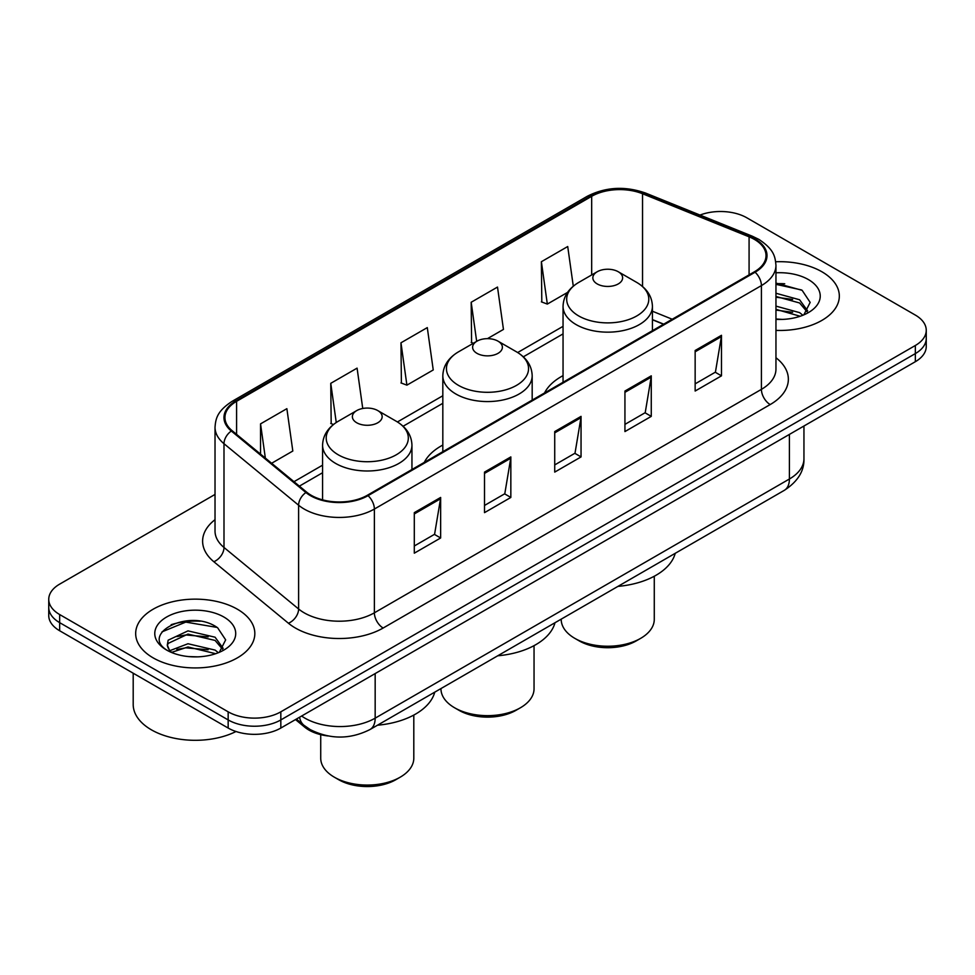 <?xml version="1.0" encoding="UTF-8"?>
<svg xmlns="http://www.w3.org/2000/svg" width="975" height="975" viewBox="0 0 975 975"><rect width="100%" height="100%" fill="white"/><g stroke="black" fill="none" stroke-linecap="round" stroke-linejoin="round"><path stroke-width="1.46" d="M442.821 445.051A65.776 37.976 0 0 0 424.296 462.382M563.05 375.631A65.776 37.976 0 0 0 544.538 392.962M663.536 324.261L652.421 319.763M327.856 735.93A37.233 21.499 180 0 1 304.748 727.192L295.498 719.562M200.216 621.233A49.652 28.665 0 0 0 171.161 624.695M784.717 283.774A49.652 28.665 0 0 0 775.954 283.713M215.024 494.435L59.658 584.135A37.233 21.499 0 0 0 48.75 599.345L48.75 615.554A37.233 21.499 0 0 0 59.658 630.752L228.162 728.045A37.233 21.499 0 0 0 280.824 728.045L915.342 361.701A37.233 21.499 0 0 0 926.25 346.503L926.25 338.398A37.233 21.499 0 0 1 915.342 353.596A37.233 21.499 0 0 0 926.25 338.398L926.25 330.281A37.233 21.499 0 0 0 915.342 315.083L746.838 217.803A37.233 21.499 0 0 0 700.001 215.061M48.75 599.345A37.233 21.499 0 0 0 59.658 614.543L228.162 711.823A37.233 21.499 0 0 0 280.824 711.823L280.824 719.928L915.342 353.596L280.824 719.928A37.233 21.499 0 0 1 228.162 719.928A37.233 21.499 0 0 0 280.824 719.928L280.824 728.045M59.658 614.543L59.658 622.647L228.162 719.928L59.658 622.647A37.233 21.499 0 0 1 48.75 607.449A37.233 21.499 0 0 0 59.658 622.647L59.658 630.752M821.876 271.757A59.573 34.393 0 0 0 775.698 261.763A59.573 34.393 0 0 1 821.876 271.757A59.573 34.393 0 0 1 839.329 296.083A59.573 34.393 0 0 0 821.876 271.757M237.376 609.217A59.573 34.393 0 0 0 172.453 601.77A59.573 34.393 0 0 0 135.671 633.543A59.573 34.393 0 0 0 153.124 657.857A59.573 34.393 0 0 0 218.047 665.316A59.573 34.393 0 0 0 254.828 633.543A59.573 34.393 0 0 0 237.376 609.217A59.573 34.393 0 0 0 172.453 601.77A59.573 34.393 0 0 0 135.671 633.543A59.573 34.393 0 0 0 153.124 657.857A59.573 34.393 0 0 0 218.047 665.316A59.573 34.393 0 0 0 254.828 633.543A59.573 34.393 0 0 0 237.376 609.217M754.382 239.387A39.719 22.925 180 0 1 766.021 255.596A39.719 22.925 180 0 1 754.382 271.806L367.356 495.263A39.719 22.925 180 0 1 306.735 492.204L232.135 430.694A39.719 22.925 180 0 1 224.945 417.532A39.719 22.925 180 0 1 236.584 401.322L591.679 196.316A39.719 22.925 180 0 1 642.537 193.745L749.08 236.815A39.719 22.925 180 0 1 754.382 239.387M755.089 238.973A40.706 23.51 0 0 0 749.653 236.34L643.11 193.269A40.706 23.51 0 0 0 590.972 195.902L235.877 400.92A40.706 23.51 0 0 0 231.319 431.023L305.918 492.533A40.706 23.51 0 0 0 368.05 495.666L755.089 272.22A40.706 23.51 0 0 0 755.089 238.973M414.302 512.643L414.302 553.178L440.639 537.981L440.639 497.445L414.302 512.643M414.302 545.988L434.582 534.276L440.529 498.786A9.933 5.728 -120 0 0 440.639 497.445M434.411 534.385L440.639 537.981M484.514 472.107L484.514 512.643L510.839 497.445L510.839 456.909L484.514 472.107M484.514 505.452L504.794 493.74L510.742 458.25A9.933 5.728 -120 0 0 510.839 456.909M504.611 493.85L510.839 497.445M695.151 350.5L695.151 391.036L721.476 375.838L721.476 335.303L695.151 350.5M695.151 383.845L715.431 372.133L721.366 336.643A9.933 5.728 -120 0 0 721.476 335.303M715.248 372.243L721.476 375.838M624.938 391.036L624.938 431.572L651.263 416.374L651.263 375.838L624.938 391.036M624.938 424.381L645.218 412.669L651.154 377.179A9.933 5.728 -120 0 0 651.263 375.838M645.036 412.778L651.263 416.374M554.726 431.572L554.726 472.107L581.051 456.909L581.051 416.374L554.726 431.572M554.726 464.917L575.006 453.204L580.954 417.714A9.933 5.728 -120 0 0 581.051 416.374M574.823 453.314L581.051 456.909M775.954 330.403A59.573 34.393 0 0 0 839.329 296.083A59.573 34.393 0 0 1 775.954 330.403M280.824 711.823L915.342 345.491A37.233 21.499 0 0 0 926.25 330.281M271.635 463.259L292.817 451.023L286.869 408.671L260.544 423.869L260.544 454.118M487.439 338.654L503.453 329.416L497.506 287.064L471.181 302.262L471.595 342.554M573.288 286.199L567.718 246.529L541.381 261.727L541.808 302.018M362.749 408.476L357.082 368.136L330.757 383.333L331.183 423.625M400.969 342.798L406.904 385.149L433.241 369.952L427.294 327.6L400.969 342.798L401.395 383.09M406.904 385.149L400.969 382.931M473.411 343.237L471.181 342.396M471.181 302.262L476.665 341.36M541.381 261.727L547.328 304.078L567.548 292.415M547.328 304.078L541.381 301.86M333.487 424.491L330.757 423.467M330.757 383.333L336.253 422.492M260.544 423.869L265.346 458.079M775.954 318.996L782.425 319.398M775.954 306.126L799.585 312.622L802.876 315.254M775.954 309.343L800.182 316.253M775.954 293.256L799.585 299.752L807.653 310.891M775.954 296.473L799.585 302.969L807.02 311.72M775.954 319.349A40.475 23.363 0 0 0 808.372 312.609A40.475 23.363 0 0 0 808.372 279.557A40.475 23.363 0 0 0 775.954 272.817M803.827 314.864L810.164 302.408L802.145 290.331L775.954 283.091M775.954 284.334L801.596 289.965M775.954 297.204L792.638 299.423M775.954 310.074L792.638 312.293M561.198 619.149L561.198 619.357A46.544 26.873 0 0 0 574.823 638.357L579.211 640.892A40.341 23.29 0 0 0 636.261 640.892L640.648 638.357A46.544 26.873 0 0 0 654.274 619.357L654.274 576.237M579.211 640.892L574.823 638.357A46.544 26.873 0 0 0 640.648 638.357M597.2 283.92A14.893 8.604 0 0 0 618.272 283.92A14.893 8.604 0 0 0 618.272 271.757L636.76 282.433A41.047 23.693 0 0 1 636.76 315.949A41.047 23.693 0 0 1 578.711 315.949A41.047 23.693 0 0 1 578.711 282.433C568.608 288.442 563.379 296.412 563.05 306.357A44.679 25.801 0 0 0 576.14 324.602A44.679 25.801 0 0 0 624.829 330.196A44.679 25.801 0 0 0 652.421 306.357C652.092 296.412 646.864 288.442 636.76 282.433L618.272 271.757A14.893 8.604 0 0 0 597.2 271.757A14.893 8.604 0 0 0 597.2 283.92M617.967 586.377A68.262 39.414 0 0 0 675.224 553.312M440.956 688.569L440.956 688.777A46.544 26.873 0 0 0 454.594 707.777L458.981 710.312A40.341 23.29 0 0 0 516.019 710.312L520.406 707.777A46.544 26.873 0 0 0 534.044 688.777L534.044 645.657M458.981 710.312L454.594 707.777A46.544 26.873 0 0 0 520.406 707.777M476.97 353.34A14.893 8.604 0 0 0 498.03 353.34A14.893 8.604 0 0 0 498.03 341.177L516.518 351.853A41.047 23.693 0 0 0 516.518 351.853A41.047 23.693 0 0 1 516.518 385.369A41.047 23.693 0 0 1 458.482 385.369A41.047 23.693 0 0 1 458.469 351.853C448.366 357.862 443.15 365.832 442.821 375.777A44.679 25.801 0 0 0 455.91 394.022A44.679 25.801 0 0 0 504.599 399.604A44.679 25.801 0 0 0 532.179 375.777C531.85 365.832 526.634 357.862 516.531 351.853L498.03 341.177A14.893 8.604 0 0 0 476.97 341.177A14.893 8.604 0 0 0 476.97 353.34M497.737 655.785A68.262 39.414 0 0 0 554.994 622.732M320.726 734.65L320.726 758.197A46.544 26.873 0 0 0 334.352 777.197L338.739 779.732A40.341 23.29 0 0 0 395.789 779.732L400.177 777.197A46.544 26.873 0 0 0 413.802 758.197L413.802 715.065M338.739 779.732L334.352 777.197A46.544 26.873 0 0 0 400.177 777.197M356.728 422.76A14.893 8.604 0 0 0 377.8 422.76A14.893 8.604 0 0 0 377.8 410.597L396.289 421.273A41.047 23.693 0 0 1 396.289 454.789A41.047 23.693 0 0 1 338.24 454.789A41.047 23.693 0 0 1 338.24 421.273C328.136 427.269 322.908 435.252 322.579 445.197A44.679 25.801 0 0 0 335.668 463.43A44.679 25.801 0 0 0 384.369 469.024A44.679 25.801 0 0 0 411.95 445.197C411.621 435.252 406.392 427.269 396.289 421.273L377.8 410.597A14.893 8.604 0 0 0 356.728 410.597A14.893 8.604 0 0 0 356.728 422.76M377.508 725.205A68.262 39.414 0 0 0 434.753 692.152M133.197 673.213L133.197 704.474A62.059 35.831 0 0 0 151.369 729.812A62.059 35.831 0 0 0 235.999 731.506M188.467 656.577L197.925 656.858M169.918 650.642L187.992 643.744L215.085 650.081L218.376 652.714M171.576 652.372L187.992 646.961L215.682 653.713M170.198 651.897L167.298 645.097A28.056 16.197 0 0 0 171.832 652.592M167.298 645.097L168.151 640.185L187.992 630.874L215.085 637.211L223.153 648.351M167.371 645.487L168.151 643.402L187.992 634.091L215.085 640.429L222.519 649.179M219.326 652.324L225.664 639.868L217.644 627.79C189.26 607.376 138.791 634.274 167.932 650.764L168.078 650.849M223.86 617.017A40.475 23.363 0 0 0 166.627 617.017A40.475 23.363 0 0 0 166.627 650.057A40.475 23.363 0 0 0 223.86 650.057A40.475 23.363 0 0 0 223.86 617.017M162.021 631.849L185.774 622.099L217.096 627.425M176.865 636.578L185.774 634.969L208.138 636.882M176.865 649.447L185.774 647.839L208.138 649.752M304.748 725.924L304.748 727.192M301.616 716.028A49.652 28.665 0 0 0 304.956 718.161A49.652 28.665 0 0 0 375.168 718.161L789.409 479.005A49.652 28.665 0 0 0 803.948 458.737C804.314 471.047 797.745 481.601 784.266 490.364L370.025 729.519A24.826 14.332 60 0 0 375.168 718.161L375.168 673.567M789.409 434.411L789.409 479.005A24.826 14.332 60 0 1 784.266 490.364M299.605 717.198A24.826 16.599 129.5 0 0 303.932 725.266L296.388 719.05M915.342 361.701L915.342 345.491M228.162 728.045L228.162 711.823M775.954 357.74A62.059 35.831 180 0 1 770.189 404.564L383.151 628.022A12.407 7.166 60 0 1 374.376 612.812L761.414 389.366A49.652 28.665 0 0 0 775.954 369.098L775.954 265.322A49.652 28.665 180 0 1 761.414 285.59A12.407 7.166 -120 0 0 755.089 272.22M383.151 628.022A62.059 35.831 180 0 1 295.388 628.022A62.059 35.831 180 0 1 288.429 623.232L213.83 561.722A62.059 35.831 180 0 1 215.024 519.675M304.163 612.812A49.652 28.665 0 0 0 374.376 612.812L374.376 509.048A49.652 28.665 180 0 1 298.606 505.221L223.994 443.71A49.652 28.665 180 0 1 215.024 427.269L215.024 531.034A49.652 28.665 0 0 0 223.994 547.475L298.606 608.985A49.652 28.665 0 0 0 304.163 612.812M775.954 265.322C775.149 256.791 774.357 249.697 758.842 239.375L752.31 236.206A12.407 5.813 112 0 0 749.653 236.34M752.31 236.206L645.767 193.135C625.207 185.859 605.694 186.92 587.23 196.304A12.407 7.166 60 0 1 590.972 195.902M235.877 400.92A12.407 7.166 -120 0 0 232.135 401.322C217.084 411.182 215.707 418.616 215.024 427.269M231.319 431.023A12.407 8.3 129.5 0 0 223.994 443.71L223.994 547.475A12.407 8.3 -50.5 0 1 213.83 561.722M645.767 193.135A12.407 5.813 112 0 0 643.11 193.269M305.918 492.533A12.407 8.3 129.5 0 0 298.606 505.221L298.606 608.985A12.407 8.3 -50.5 0 1 288.429 623.232M368.05 495.666A12.407 7.166 60 0 1 374.376 509.048L761.414 285.59L761.414 389.366A12.407 7.166 60 0 0 770.189 404.564M236.584 401.322L236.584 434.362M749.08 236.815L749.08 274.877M642.537 193.745L642.537 286.504M672.226 319.239L652.421 311.232M591.679 196.316L591.679 274.95M563.05 326.332L517.676 352.536M442.821 395.753L397.434 421.956M322.579 465.173L293.987 481.687M554.726 432.863L580.954 417.714M624.938 392.328L651.154 377.179M695.151 351.792L721.366 336.643M484.514 473.399L510.742 458.25M414.302 513.935L440.529 498.786M370.025 729.519C350.049 739.562 330.074 739.562 310.099 729.519L303.932 725.266M803.948 458.737L803.948 426.014M587.23 196.304L232.135 401.322M563.05 333.889L523.331 356.826M442.821 403.309L403.102 426.246M322.579 472.729L299.374 486.135M663.719 324.151L652.421 319.593M652.421 330.683L652.421 306.357M563.05 382.273L563.05 306.357M597.2 271.757L578.711 282.433M532.179 400.103L532.179 375.777M442.821 451.693L442.821 375.777M476.97 341.177L458.469 351.853M411.95 469.511L411.95 445.197M322.579 499.858L322.579 445.197M356.728 410.597L338.24 421.273"/></g></svg>
